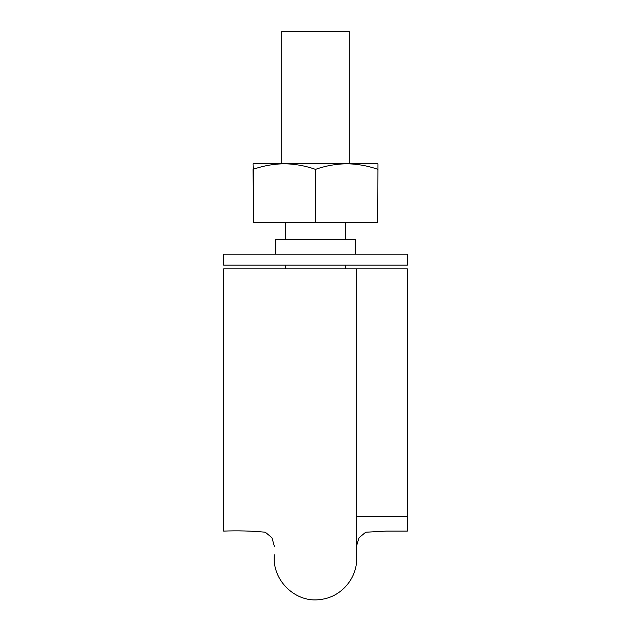 <?xml version="1.0" encoding="UTF-8"?>
<svg xmlns="http://www.w3.org/2000/svg" width="631" height="631" viewBox="0 0 631 631"><rect width="100%" height="100%" fill="white"/><g stroke="black" fill="none" stroke-linecap="round" stroke-linejoin="round"><path stroke-width="0.95" d="M407.326 268.838L407.326 531.097L407.326 268.838L356.641 268.838L407.326 268.838M223.674 268.838L223.674 531.097L223.674 268.838L356.641 268.838L356.641 558.64C356.988 578.769 340.677 597.312 320.643 599.45C296.262 603.567 271.709 580.717 274.359 554.799M281.71 163.784L281.71 31.55L349.29 31.55L349.29 163.784M407.326 254.143L223.674 254.143L223.674 265.162L407.326 265.162L407.326 254.143L407.326 265.162M355.166 254.143L355.166 239.449L275.834 239.449L275.834 254.143M315.689 169.297C325.809 165.764 336.149 163.926 346.719 163.784L377.945 163.784L377.756 222.554L315.689 222.554L315.689 169.297L315.311 222.554L253.244 222.554L253.244 169.297C263.364 165.764 273.712 163.926 284.281 163.784C294.851 163.926 305.191 165.764 315.311 169.297M253.244 169.297L253.055 163.784L346.719 163.784C357.288 163.926 367.636 165.764 377.756 169.297M253.055 169.297L253.244 222.554M377.945 169.297L377.756 222.554M223.674 254.143L223.674 265.162M407.326 531.097L386.456 531.097L365.712 532.217L359.055 537.722L356.641 545.689M356.641 546.004L356.641 549.42M223.674 531.097C237.682 530.553 251.556 530.923 265.288 532.217L271.945 537.722L274.359 546.304M407.326 516.403L356.641 516.403M285.378 222.554L285.378 239.449M285.378 265.162L285.378 268.838M345.622 222.554L345.622 239.449M345.622 265.162L345.622 268.838"/></g></svg>

